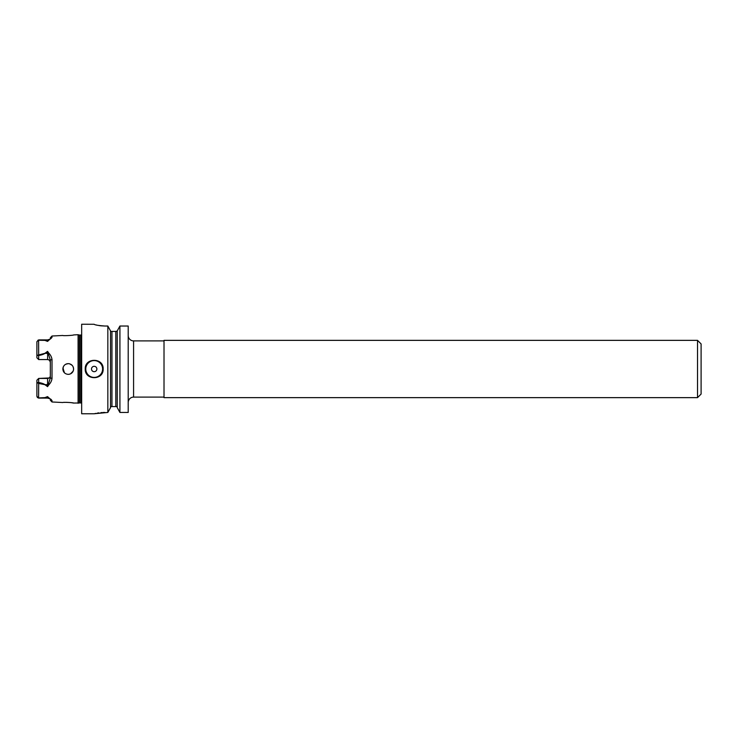 <?xml version="1.0" encoding="UTF-8"?>
<svg xmlns="http://www.w3.org/2000/svg" width="738" height="738" viewBox="0 0 738 738"><rect width="100%" height="100%" fill="white"/><g stroke="black" fill="none" stroke-linecap="round" stroke-linejoin="round"><path stroke-width="1.11" d="M697.521 340.356L701.1 343.936L701.1 394.064L697.521 397.644L697.521 340.356L164.011 340.356L164.011 397.644L697.521 397.644M128.209 402.478A5.369 5.369 0 0 1 133.578 397.109L164.011 397.109M128.209 335.522A5.369 5.369 0 0 0 133.578 340.891L133.578 397.109M73.44 367.681L73.597 369C73.283 372.266 71.485 374.055 68.228 374.369L69.344 374.249L68.228 374.369C64.972 374.055 63.173 372.266 62.859 369C63.173 365.734 64.972 363.945 68.228 363.631L65.811 364.203M63.265 366.952L62.961 370.052M63.265 371.057L63.763 371.98M62.961 367.967L64.427 372.801L65.248 373.465M62.961 367.948L63.265 366.943M66.18 364.037L67.186 363.733M96.872 369A2.684 2.684 0 0 0 94.187 366.316A2.684 2.684 0 0 0 91.503 369A2.684 2.684 0 0 0 94.187 371.684A2.684 2.684 0 0 0 96.872 369M102.969 367.247A8.948 8.948 0 0 0 99.233 361.602M85.239 369C84.685 357.45 103.698 357.45 103.145 369C103.698 380.531 84.695 380.568 85.239 369A8.948 8.948 0 0 0 85.414 370.753A8.948 8.948 0 0 1 85.239 369M37.315 397.358L36.9 396.334L38.597 397.92L44.907 397.616L47.555 396.61L52.011 400.605L52.011 401.989L62.859 402.533C62.545 402.044 73.938 402.625 73.597 403.068L71.208 402.653M70.294 402.542L66.189 402.33M65.248 402.348L64.418 402.394M62.859 335.467C62.555 335.956 73.948 335.375 73.597 334.932C73.938 335.375 62.545 335.956 62.859 335.467L52.011 336.011L52.011 337.395L47.555 341.39L44.907 340.384L37.878 340.246M69.686 363.834L72.139 365.319M68.228 363.631L69.344 363.742L68.228 363.631C71.494 363.945 73.283 365.734 73.597 369L73.163 366.869M73.597 369.166L73.449 370.264M73.071 371.325L72.73 371.934M49.889 377.219L49.566 377.625A2.684 2.684 0 0 1 49.169 377.957L38.671 378.437L36.9 380.208L38.69 378.437M49.169 360.043L47.638 359.563C49.298 359.747 50.193 360.642 50.332 362.247L49.566 360.375M73.597 403.068L79.28 402.976A1.07 1.07 0 0 1 79.556 402.939L80.774 402.939A1.07 1.07 0 0 1 81.66 403.4M80.774 402.939L80.774 335.061A1.07 1.07 0 0 0 81.66 334.6M80.774 335.061L79.556 335.061A1.07 1.07 0 0 1 79.28 335.024L78.08 334.711L78.08 403.289M69.335 374.258L70.387 373.917M70.857 373.686L72.739 371.915M38.671 355.458L38.671 359.563L36.9 357.792L36.9 355.412L44.907 353.327L47.555 351.362L48.865 353.234C50.581 354.96 51.632 357.072 52.011 359.554L52.011 378.446C51.688 380.854 50.645 382.957 48.865 384.766L47.555 386.638L44.907 384.673L38.597 383.419L36.9 382.588L36.9 380.208M48.976 398.465L47.638 396.703L47.638 398.114L50.322 398.898L52.011 400.605L50.977 399.295M100.995 325.818L104.934 326.03C98.403 325.559 94.824 324.969 94.187 324.277L81.66 324.24L81.66 413.76L94.187 413.76L107.84 412.45L107.84 326.03L110.525 330.91L110.525 407.634L107.84 412.45L110.525 407.634M104.934 326.03L107.84 326.03L110.525 330.91M164.011 340.891L133.578 340.891M117.241 407.634L119.925 412.45L128.209 412.45L128.209 326.03L119.925 326.03L117.241 330.91L119.925 326.03L119.925 412.45L117.241 407.634L117.241 330.91M36.9 396.334L36.9 382.588L38.68 382.542L38.597 397.92L37.878 397.754L38.662 398.105L37.463 397.496M38.68 382.542C41.448 382.967 43.551 383.668 45 384.627L47.638 386.491L50.332 377.939L50.332 360.061L47.638 351.509L45 353.373C43.496 354.351 41.393 355.052 38.68 355.458L36.9 355.412L36.9 341.666L38.68 339.895L47.638 339.886L49.612 339.286M117.213 331.408L115.811 331.408L117.241 331.094M110.783 406.592L110.525 407.45L110.783 406.592L111.955 406.592L111.955 331.408L110.552 331.408L115.811 331.408L115.811 406.592L116.982 406.592L117.241 407.45M111.955 406.592L115.811 406.592M95.958 324.914L97.324 325.237M98.957 325.541L100.774 325.799M104.934 412.45L102.803 412.505M101.798 412.56L100.857 412.643M98.957 412.856L97.333 413.105M96.005 413.354L94.187 413.76M128.209 412.45L119.925 412.45M47.555 386.638L47.638 378.437C49.298 378.253 50.193 377.358 50.332 375.753A2.684 2.684 0 0 1 47.638 378.437L38.671 378.437L38.671 382.542M70.479 373.88L73.163 371.131M73.431 370.328L73.597 369M102.969 370.744A8.948 8.948 0 0 0 103.145 369A8.948 8.948 0 0 1 102.969 370.744M38.662 339.895L45 340.356L47.638 341.297L48.828 339.618M50.332 338.991L50.332 337.783L52.011 336.011M52.011 337.395L50.719 338.76M48.865 340.2L48.431 340.246A2.684 2.389 0 0 1 47.638 340.356L44.907 340.384M47.555 341.39L47.638 339.886M50.332 362.247A2.684 2.684 0 0 0 47.638 359.563L38.671 359.563M47.555 396.61L45 397.644L38.68 398.105L47.638 398.114M52.011 401.989L50.332 400.217L50.332 399.009M38.597 340.08L38.68 355.458M44.907 353.327L47.638 353.373L47.555 351.362M48.865 353.234L48.431 353.317A2.684 1.218 180 0 1 47.638 353.373L47.638 359.563M52.011 359.554L50.332 360.061M52.011 378.446L50.332 377.939M48.865 384.766L48.431 384.683A2.684 1.218 0 0 0 47.638 384.627L44.907 384.673M44.907 397.616L47.638 397.644A2.684 2.389 180 0 1 48.431 397.754L48.865 397.8M102.6 369A8.413 8.413 0 0 0 94.187 360.587A8.413 8.413 0 0 0 85.774 369A8.413 8.413 0 0 0 94.187 377.413A8.413 8.413 0 0 0 102.6 369M79.556 402.939L79.556 335.061M79.28 402.976L79.28 335.024M73.597 334.932L78.08 334.711"/></g></svg>
